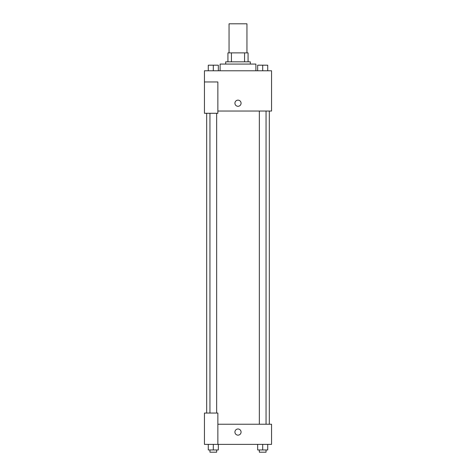 <?xml version="1.0" encoding="UTF-8"?>
<svg xmlns="http://www.w3.org/2000/svg" width="476" height="476" viewBox="0 0 476 476"><rect width="100%" height="100%" fill="white"/><g stroke="black" fill="none" stroke-linecap="round" stroke-linejoin="round"><path stroke-width="0.71" d="M246.949 52.884L246.949 23.8L229.051 23.8L229.051 52.884M231.437 61.832L231.437 52.884L227.933 52.884L227.933 61.832L227.933 52.884M231.437 52.884L248.067 52.884L248.067 61.832M244.563 61.832L244.563 52.884M225.695 64.07L225.695 61.832L250.305 61.832L250.305 64.07M255.898 70.781L255.898 64.07L220.102 64.07L220.102 70.781M204.442 81.961L204.442 113.282L217.865 113.282L217.865 81.961L204.442 81.961L204.442 70.781L271.558 70.781L271.558 111.045L217.865 111.045M234.924 103.215A3.076 3.076 0 0 1 239.535 100.555A3.076 3.076 0 0 1 239.535 105.88A3.076 3.076 0 0 1 234.924 103.215M217.865 424.235L271.558 424.235L271.558 444.37L204.442 444.37L204.442 413.049L217.865 413.049L217.865 444.37M234.924 432.065A3.076 3.076 0 0 1 239.535 429.4A3.076 3.076 0 0 1 239.535 434.731A3.076 3.076 0 0 1 234.924 432.065M257.665 444.37L257.665 449.963L267.732 449.963L267.732 444.37L267.732 449.963M262.698 449.963L262.698 444.37M266.054 449.963L266.054 452.2L259.343 452.2L259.343 449.963M208.268 444.37L208.268 449.963L218.335 449.963L218.335 444.37L218.335 449.963M213.302 449.963L213.302 444.37M216.657 449.963L216.657 452.2L209.946 452.2L209.946 449.963M257.665 70.781L257.665 65.188L267.732 65.188L267.732 70.781L267.732 65.188M262.698 70.781L262.698 65.188L259.343 65.17M266.054 65.188L262.698 65.17M208.268 70.781L208.268 65.188L218.335 65.188L218.335 70.781L218.335 65.188M213.302 70.781L213.302 65.188L209.946 65.17M216.657 65.188L213.302 65.17M269.321 424.235L269.321 111.045M206.679 413.049L206.679 113.282M259.343 111.045L259.343 424.235M266.054 111.045L266.054 424.235M216.657 413.049L216.657 113.282M209.946 413.049L209.946 113.282"/></g></svg>
